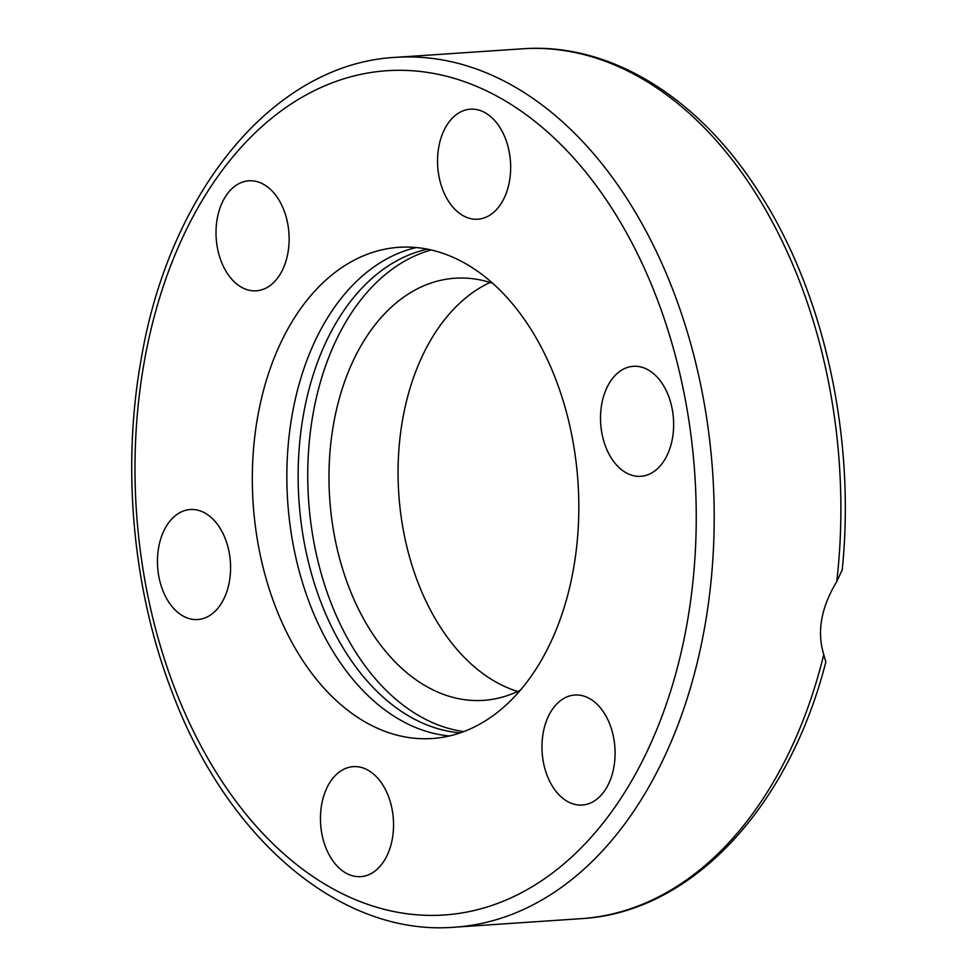 <?xml version="1.0" encoding="UTF-8"?>
<svg xmlns="http://www.w3.org/2000/svg" width="976" height="976" viewBox="0 0 976 976"><rect width="100%" height="100%" fill="white"/><g stroke="black" fill="none" stroke-linecap="round" stroke-linejoin="round"><path stroke-width="1.46" d="M823.768 654.591A435.918 288.274 86.1 0 1 581.147 918.66C691.008 912.694 788.51 808.299 825.842 661.972L823.768 654.591C816.766 631.789 821.109 607.438 836.774 581.537L842.227 569.813C855.964 435.808 823.488 290.018 757.205 189.588C696.974 96.148 608.878 42.334 522.465 48.8A435.918 288.274 86.1 0 1 836.774 581.537M203.618 618.394A55.132 36.454 86.1 0 1 197.677 619.54A55.132 36.454 86.1 0 1 158.063 571.448A55.132 36.454 86.1 0 1 184.415 510.668A55.132 36.454 86.1 0 1 190.308 509.521A55.132 36.454 86.1 0 1 229.97 557.577A55.132 36.454 86.1 0 1 203.618 618.394M226.822 272.621A55.132 36.454 86.1 0 1 218.099 214.525A55.132 36.454 86.1 0 1 248.856 180.804A55.132 36.454 86.1 0 1 278.331 198.994A55.132 36.454 86.1 0 1 287.042 257.103A55.132 36.454 86.1 0 1 256.285 290.811A55.132 36.454 86.1 0 1 226.822 272.621M438.749 147.144A55.132 36.454 86.1 0 1 470.395 109.19A55.132 36.454 86.1 0 1 509.46 181.255A55.132 36.454 86.1 0 1 477.813 219.21A55.132 36.454 86.1 0 1 438.749 147.144M627.483 367.44A55.132 36.454 86.1 0 1 633.424 366.305A55.132 36.454 86.1 0 1 673.037 414.397A55.132 36.454 86.1 0 1 646.685 475.178A55.132 36.454 86.1 0 1 640.793 476.312A55.132 36.454 86.1 0 1 601.131 428.257A55.132 36.454 86.1 0 1 627.483 367.44M604.29 713.224A55.132 36.454 86.1 0 1 613.001 771.321A55.132 36.454 86.1 0 1 582.245 805.029A55.132 36.454 86.1 0 1 552.782 786.839A55.132 36.454 86.1 0 1 544.059 728.743A55.132 36.454 86.1 0 1 574.827 695.022A55.132 36.454 86.1 0 1 604.29 713.224M392.352 838.701A55.132 36.454 86.1 0 1 360.705 876.643A55.132 36.454 86.1 0 1 321.641 804.59A55.132 36.454 86.1 0 1 353.288 766.636A55.132 36.454 86.1 0 1 392.352 838.701M449.302 735.965A246.159 162.797 86.1 0 1 292.227 414.434A246.159 162.797 86.1 0 1 416.349 247.538M257.688 416.764A246.159 162.797 86.1 0 1 399.013 247.306A246.159 162.797 86.1 0 1 577.975 482.01A246.159 162.797 86.1 0 1 432.087 738.527A246.159 162.797 86.1 0 1 257.688 416.764M431.258 249.954A243.597 161.101 -93.9 0 0 313.064 413.934A243.597 161.101 -93.9 0 0 463.746 731.573M492.88 283.394A211.548 139.897 -93.9 0 0 455.072 278.221A211.548 139.897 -93.9 0 0 329.705 498.675A211.548 139.897 -93.9 0 0 483.498 700.365A211.548 139.897 -93.9 0 0 520.33 690.166M490.037 282.467A211.548 139.897 -93.9 0 0 398.794 494.051A211.548 139.897 -93.9 0 0 517.622 691.472M454.487 927.2A435.918 288.274 -93.9 0 0 697.108 663.131A435.918 288.274 -93.9 0 0 395.805 57.34C274.476 63.489 169.519 190.662 141.191 359.131C121.597 467.394 132.736 589.297 171.495 690.496C226.359 838.762 340.758 936.509 454.487 927.2L581.147 918.66M144.216 362.023A423.096 279.795 86.1 0 1 613.196 210.426A423.096 279.795 86.1 0 1 489.244 906.314A423.096 279.795 86.1 0 1 144.216 362.023M460.135 732.866A243.597 161.101 86.1 0 1 303.463 414.58A243.597 161.101 86.1 0 1 427.5 249.148M522.465 48.8L395.805 57.34"/></g></svg>
